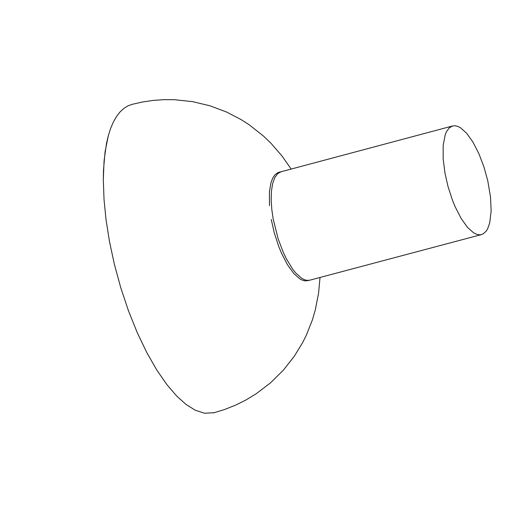 <?xml version="1.0" encoding="UTF-8"?>
<svg xmlns="http://www.w3.org/2000/svg" width="517" height="517" viewBox="0 0 517 517"><rect width="100%" height="100%" fill="white"/><g stroke="black" fill="none" stroke-linecap="round" stroke-linejoin="round"><path stroke-width="0.78" d="M104.02 199.388L106.004 219.415L109.417 241.174L114.335 264.142L120.726 287.607L128.455 310.756L137.289 332.741L146.899 352.775L156.922 370.243L166.991 384.745L176.769 396.119L186.055 404.456L195.342 410.265L204.577 413.238L214.316 412.689L204.577 413.238L195.342 410.259L186.055 404.456L176.769 396.119L166.985 384.745L156.922 370.237L146.899 352.768L137.289 332.735L128.455 310.756L120.726 287.607L114.335 264.135L109.417 241.174L106.004 219.415L104.02 199.388L103.31 179.657L103.503 170.028L105.087 151.739L108.376 135.467L110.664 128.345L113.372 122.012L116.48 116.551L119.963 112.021L123.776 108.46L127.886 105.888L132.249 104.318L127.893 105.888L123.783 108.454L119.963 112.015L116.487 116.545L113.378 122.006L110.664 128.339L108.376 135.467L106.515 143.299L104.085 160.684L103.31 179.657L104.02 199.388M444.975 173.143L443.166 158.906L443.166 145.361L445.292 134.485L446.449 131.745L449.318 127.796L452.743 125.928L455.231 125.76L457.791 126.374L460.518 127.764L466.554 133.147L472.926 142.046L478.975 153.859L484.067 167.314L487.789 180.911L490.484 196.828L491.15 210.826L489.741 222.814L487.641 228.785L486.29 231.021L483.111 233.93L481.34 234.615L478.858 234.783L476.306 234.169L473.578 232.786L467.542 227.409L461.164 218.504L455.109 206.684L452.407 200.06L447.968 186.333L444.975 173.143M271.238 219.428L274.275 232.805L278.766 246.583L281.481 253.175L287.536 264.846L293.85 273.571L299.795 278.844L302.561 280.266L305.295 280.925L309.832 280.175L307.195 280.382L304.623 279.781L301.87 278.404L295.789 273.054L292.583 269.04L286.25 258.584L283.29 252.393L278.191 238.957L273.163 218.924L271.8 209.463L271.173 200.027L271.431 191.18L272.646 183.522L274.792 177.564L277.707 173.615L281.17 171.734L452.743 125.928M307.925 280.718L308.261 280.621M279.749 172.083L277.862 172.652L275.089 174.662L272.756 178.035L270.966 182.695L269.428 191.626L269.486 205.669M213.437 412.921L224.649 409.49L235.481 405.179L245.859 400.029L256.102 393.825L270.514 382.851L283.284 370.256L294.244 356.342L302.678 342.525L306.419 335.003L312.404 319.861L315.215 310.297L318.582 293.171L320.017 277.467M291.168 169.065L282.095 156.108L271.044 143.332L263.399 135.984L249.084 124.713L241.032 119.55L226.659 112.073L210.076 105.823L192.563 101.642L174.455 99.71L163.45 99.678L153.013 100.44L142.589 101.985L132.249 104.311M309.709 280.208L481.34 234.615M279.367 172.18L281.293 171.702"/></g></svg>
